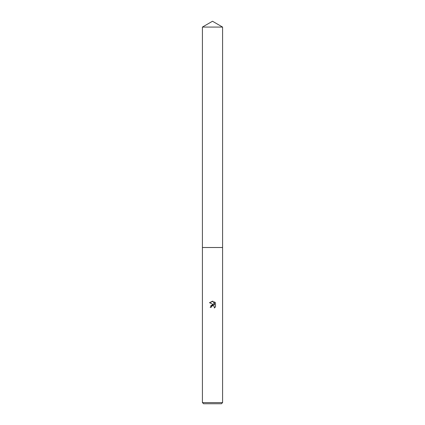 <?xml version="1.0" encoding="UTF-8"?>
<svg xmlns="http://www.w3.org/2000/svg" width="425" height="425" viewBox="0 0 425 425"><rect width="100%" height="100%" fill="white"/><g stroke="black" fill="none" stroke-linecap="round" stroke-linejoin="round"><path stroke-width="0.64" d="M202.417 27.073L222.583 27.073L212.5 21.25L202.417 27.073L202.412 247.504L222.583 247.504L222.583 402.592L202.417 402.592L203.575 403.75L221.425 403.75L222.583 402.592M211.411 306.568L212.489 305.718L211.411 306.568L211.241 307.296L210.178 307.296L212.5 304.651L213.786 304.805L209.504 302.696L212.5 301.219L213.148 301.288L214.455 305.049L214.455 301.824L215.496 302.876L215.496 306.855L214.29 308.008L214.338 306.669L213.467 305.798L212.5 305.718L213.153 305.708M211.241 307.296L211.347 306.707M213.552 305.835L214.338 306.669L214.29 308.008L215.496 306.855M213.786 304.805L210.789 305.586M215.496 302.876L214.455 301.824M213.148 301.288L209.504 302.696M202.417 402.592L202.417 247.504L222.588 247.504L222.583 27.073"/></g></svg>
